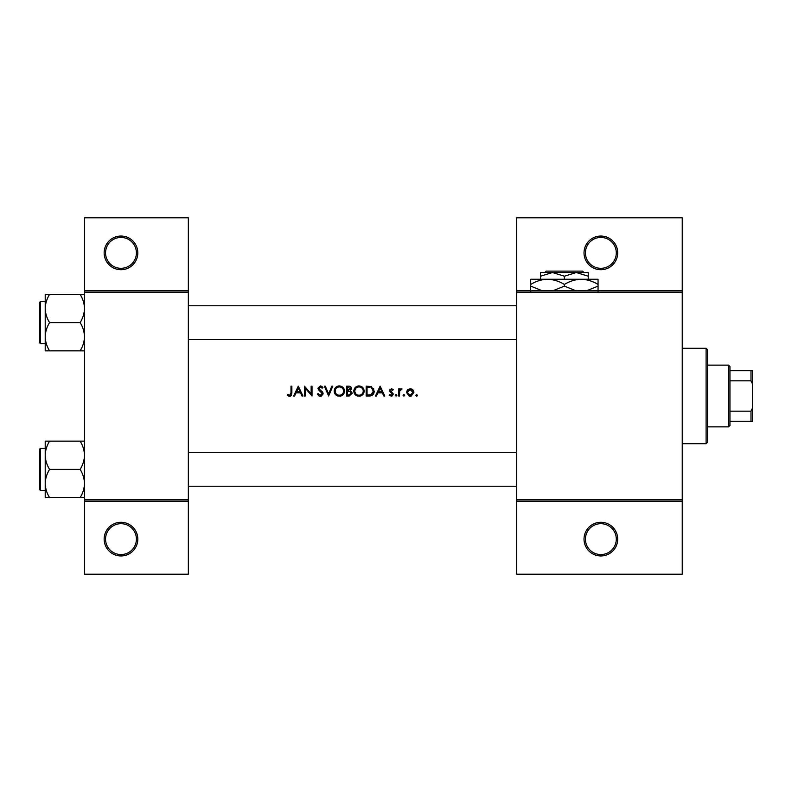 <?xml version="1.0" encoding="UTF-8"?>
<svg xmlns="http://www.w3.org/2000/svg" width="792" height="792" viewBox="0 0 792 792"><rect width="100%" height="100%" fill="white"/><g stroke="black" fill="none" stroke-linecap="round" stroke-linejoin="round"><path stroke-width="1.19" d="M137.818 539.124A16.84 16.84 0 0 1 120.978 555.954A16.84 16.84 0 0 1 104.148 539.124A16.84 16.84 0 0 1 120.978 522.284A16.84 16.84 0 0 1 137.818 539.124M105.554 539.124A15.434 15.434 0 0 0 120.978 554.558A15.434 15.434 0 0 0 136.412 539.124A15.434 15.434 0 0 0 120.978 523.69A15.434 15.434 0 0 0 105.554 539.124M137.818 252.876A16.84 16.84 0 0 1 120.978 269.716A16.84 16.84 0 0 1 104.148 252.876A16.84 16.84 0 0 1 120.978 236.046A16.84 16.84 0 0 1 137.818 252.876M105.554 252.876A15.434 15.434 0 0 0 120.978 268.31A15.434 15.434 0 0 0 136.412 252.876A15.434 15.434 0 0 0 120.978 237.442A15.434 15.434 0 0 0 105.554 252.876M617.701 539.124A16.84 16.84 0 0 1 600.861 555.954A16.84 16.84 0 0 1 584.021 539.124A16.84 16.84 0 0 1 600.861 522.284A16.84 16.84 0 0 1 617.701 539.124M585.427 539.124A15.434 15.434 0 0 0 600.861 554.558A15.434 15.434 0 0 0 616.295 539.124A15.434 15.434 0 0 0 600.861 523.69A15.434 15.434 0 0 0 585.427 539.124M617.701 252.876A16.84 16.84 0 0 1 600.861 269.716A16.84 16.84 0 0 1 584.021 252.876A16.84 16.84 0 0 1 600.861 236.046A16.84 16.84 0 0 1 617.701 252.876M585.427 252.876A15.434 15.434 0 0 0 600.861 268.31A15.434 15.434 0 0 0 616.295 252.876A15.434 15.434 0 0 0 600.861 237.442A15.434 15.434 0 0 0 585.427 252.876M287.209 395.119L288.446 396L290.704 396L291.872 392.812L291.872 386.179L290.991 386.179L290.991 392.713L289.625 395.248L287.734 394.367L287.209 395.119L287.734 394.367L289.625 395.248L290.991 392.713M298.297 386.179L293.634 396L294.594 396L296.089 392.852L300.544 392.852L301.99 396L302.95 396L298.297 386.179M304.465 386.179L304.465 396L305.346 396L305.346 388.288L312.018 396L312.018 386.179L311.137 386.179L311.137 393.911L304.465 386.179M317.305 394.109L319.087 396L320.295 396.248L321.502 396L323.096 393.594L318.82 388.179L320.255 386.932L322.176 388.189L322.978 387.585L320.354 385.922L317.938 388.219L318.483 389.713L322.215 393.584L320.295 395.248L318.137 393.604L317.305 394.109L318.137 393.604L318.532 394.208M324.354 386.179L328.64 396L332.798 386.179L331.848 386.179L328.581 393.921L325.304 386.179L324.354 386.179M334.184 391.129C334.293 393.505 335.462 395.129 337.689 396L341.005 396C343.233 395.119 344.401 393.476 344.51 391.09C344.233 387.902 342.49 386.189 339.283 385.922C336.145 386.239 334.452 387.971 334.184 391.129M346.52 386.179L346.52 396L349.173 396L352.311 393.208L350.42 390.703L351.559 388.615C351.311 386.882 350.272 386.07 348.44 386.179L346.52 386.179M353.826 391.129C353.935 393.505 355.103 395.129 357.331 396L360.657 396C362.875 395.119 364.043 393.476 364.152 391.09C363.875 387.902 362.132 386.189 358.925 385.922C355.796 386.239 354.093 387.971 353.826 391.129M366.161 386.179L366.161 396L369.211 396C372.359 395.97 374.032 394.376 374.22 391.208L371.27 386.536L366.161 386.179M380.14 386.179L375.487 396L376.447 396L377.942 392.852L382.387 392.852L383.843 396L384.803 396L380.14 386.179M391.258 396.129L389.209 395.158L392.02 396L393.367 394.05L390.466 390.545L391.397 389.575L392.644 390.337L393.238 389.713L391.397 388.694L389.585 390.575L392.486 394.089L391.218 395.248L389.793 394.485L389.209 395.158L389.793 394.485L391.218 395.248L392.486 394.089L389.912 391.684M395.257 395.307L396.069 396.129L396.891 395.307L396.069 394.485L395.257 395.307L396.069 394.485L396.891 395.307L396.069 396.129L395.257 395.307L396.069 396.129M398.653 388.822L398.653 396L399.534 396L399.693 391.129L402.049 388.941L401.287 388.694L399.534 389.882L399.534 388.822L398.653 388.822M403.059 395.307L403.88 396.129L404.702 395.307L403.88 394.485L403.059 395.307L403.88 394.485L404.702 395.307L403.88 396.129L403.059 395.307L403.88 396.129M406.464 392.426L409.137 396L410.177 396.129L411.216 396L413.889 392.426L412.909 389.882L410.177 388.694L407.444 389.882L406.464 392.426M416.602 396.129L415.78 395.307L417.038 396L417.414 395.307L416.602 394.485L415.78 395.307L416.602 394.485L417.414 395.307L416.602 396.129L415.78 395.307L416.602 394.485L417.414 395.307L416.602 394.485M188.338 501.237L84.496 501.237L84.496 499.831L188.338 499.831L188.338 574.2L84.496 574.2L84.496 501.237M682.239 292.169L516.671 292.169L516.671 290.763L682.239 290.763L682.239 501.237L516.671 501.237L516.671 499.831L682.239 499.831M84.496 290.763L188.338 290.763L188.338 217.8L84.496 217.8L84.496 499.831M188.338 290.763L188.338 499.831M188.338 292.169L84.496 292.169M516.671 292.169L516.671 499.831M682.239 501.237L682.239 574.2L516.671 574.2L516.671 501.237M516.671 290.763L516.671 217.8L682.239 217.8L682.239 290.763M291.872 392.812L291.377 395.426M290.951 395.842L289.575 396.248M288.446 396L287.803 395.614M378.418 391.842L380.2 388.09L381.932 391.842L378.418 391.842L381.932 391.842M391.397 388.694L391.941 388.783M390.535 390.179L391.397 389.575L392.644 390.337L391.04 389.654M390.466 390.545L393.367 394.05M392.565 395.703L392.02 396M392.486 394.089L391.149 392.664M389.585 390.575L389.704 389.862M396.069 394.485L396.891 395.307L396.069 394.485M400.267 389.05L401.009 388.724M401.574 389.704L400.841 389.615M399.821 390.733L399.554 392.357M411.682 388.991L412.335 389.367M412.909 389.882L413.642 391.06M413.83 391.733L413.889 392.426M411.771 395.802L411.226 396M411.206 396L410.711 396.099M409.642 396.099L409.137 396M411.8 394.762L413.008 392.436L410.177 395.248L407.345 392.436L410.177 389.575L413.008 392.436L412.177 390.426L410.177 389.575L407.87 390.763M409.622 395.198L410.731 395.198M407.553 391.347L407.395 392.99M403.88 394.485L404.702 395.307M373.517 388.387L373.844 389.06M374.161 392.099L373.903 393.159M373.685 393.654L373.25 394.357M371.161 395.782L370.23 395.95M371.329 387.684L373.339 391.208L370.983 394.743L367.043 394.99L367.043 387.189L370.052 387.318M369.032 387.219L367.736 387.189M373.309 391.783L373.309 390.595M373.101 389.694L372.715 388.902M370.319 394.881L371.507 394.525M372.002 394.218L373.289 391.971M367.043 394.99L369.587 394.951M353.846 390.624L353.915 390.119M354.41 388.694L355.281 387.456M355.291 387.446L356.519 386.526M357.737 386.06L358.42 385.952M358.925 385.922C362.122 386.179 363.865 387.902 364.152 391.09L363.617 393.426M363.37 393.862L359.845 396.188M355.747 395.139L353.885 391.931M363.191 391.911L363.271 391.08C363.013 393.664 361.578 395.05 358.964 395.248C356.4 395.05 354.974 393.673 354.707 391.129C354.955 388.565 356.37 387.169 358.964 386.932C361.568 387.139 363.003 388.525 363.271 391.08C363.003 388.525 361.568 387.139 358.964 386.932L358.132 387.011M358.152 395.178L359.796 395.168M362.845 392.941L363.122 392.208M355.43 388.763L354.707 391.129L355.43 393.446M357.4 394.97L357.984 395.139M357.875 387.07L357.142 387.337M350.054 389.882L350.678 388.634L347.401 390.337L347.401 387.189L350.678 388.634L350.569 388.05M347.401 390.337L348.688 390.308M350.955 392.05L349.826 391.456L351.43 393.208L348.658 394.99L347.401 394.99L347.401 391.337L349.826 391.456L347.985 391.337M349.886 394.901L351.43 393.208L351.262 392.466M347.401 394.99L349.391 394.96M334.204 390.624L334.273 390.119M334.759 388.694L337.303 386.318M338.095 386.06L338.768 385.952M339.283 385.922C342.481 386.179 344.223 387.902 344.51 391.09L343.976 393.426M343.728 393.862L340.194 396.188M336.105 395.139L334.234 391.931M343.55 391.911L343.629 391.08C343.372 393.664 341.936 395.05 339.322 395.248C336.748 395.05 335.333 393.673 335.065 391.129C335.313 388.565 336.729 387.169 339.322 386.932C341.926 387.139 343.352 388.525 343.629 391.08C343.352 388.525 341.916 387.139 339.322 386.932L338.491 387.011M338.501 395.178L340.154 395.168M343.203 392.941L343.481 392.208M335.778 388.763L335.065 391.129L335.778 393.446M337.758 394.97L338.342 395.139M338.224 387.07L337.491 387.337M319.087 396L318.523 395.663M322.176 393.931L320.958 391.713M322.215 393.584L321.869 392.614M320.631 391.446L320.097 391.05M317.938 388.219L320.354 385.922L321.809 386.367M321.879 386.417L322.73 387.258M321.453 387.387L320.849 387.031M320.562 386.961L318.82 388.179L319.79 389.704M319.463 389.446L320.79 390.426M321.542 391L322.334 391.753M322.582 392.08L323.047 393.089M323.077 393.98L321.235 396.099M296.564 391.842L298.346 388.09L300.079 391.842L296.564 391.842L300.079 391.842M706.098 348.292L707.503 349.698L707.503 442.302L706.098 443.708L706.098 348.292L682.239 348.292M706.098 443.708L682.239 443.708M516.671 452.549L188.338 452.549M516.671 486.219L188.338 486.219M45.213 455.261L45.213 483.506C45.382 478.546 46.837 473.834 49.579 469.389C46.847 464.993 45.392 460.281 45.213 455.261C45.382 450.302 46.837 445.599 49.579 441.144L45.213 441.144L45.213 455.261M40.441 490.436L39.6 489.595L39.6 449.183L40.441 448.341L40.441 490.436L45.213 490.436L45.213 497.623L49.579 497.623C46.847 493.228 45.392 488.525 45.213 483.506L45.213 497.623M84.496 441.144L80.131 441.144C82.863 445.54 84.318 450.252 84.496 455.261C84.338 460.221 82.873 464.934 80.131 469.389L49.579 469.389M80.131 441.144L49.579 441.144M80.131 469.389C82.863 473.784 84.318 478.487 84.496 483.506C84.338 488.466 82.873 493.168 80.131 497.623L49.579 497.623M80.131 497.623L84.496 497.623M188.338 339.451L516.671 339.451M188.338 305.781L516.671 305.781M84.496 294.377L80.131 294.377C82.863 298.772 84.318 303.475 84.496 308.494C84.338 313.454 82.873 318.166 80.131 322.611C82.863 327.007 84.318 331.719 84.496 336.739C84.338 341.698 82.873 346.401 80.131 350.856L49.579 350.856C46.847 346.46 45.392 341.748 45.213 336.739C45.382 331.779 46.837 327.066 49.579 322.611C46.847 318.216 45.392 313.513 45.213 308.494C45.382 303.534 46.837 298.832 49.579 294.377L45.213 294.377L45.213 350.856L49.579 350.856M39.6 342.817L39.6 302.405L40.441 301.564L40.441 343.659L39.6 342.817M80.131 294.377L49.579 294.377M80.131 322.611L49.579 322.611M80.131 350.856L84.496 350.856M728.551 365.132L729.947 366.538L729.947 425.462L728.551 426.868L728.551 365.132L707.503 365.132M729.947 370.745L752.4 370.745L752.4 421.255L750.994 421.255L750.994 411.177L752.4 408.236M729.947 411.177L750.994 411.177M752.4 383.764L750.994 380.823L750.994 370.745M729.947 380.823L750.994 380.823M729.947 421.255L750.994 421.255M546.193 271.121L544.787 272.527L546.193 271.121L582.566 271.121L583.971 272.527L582.566 271.121M544.787 272.527L552.45 272.527L564.379 276.21L564.379 279.259M540.52 276.21L552.45 272.527L540.52 272.527L540.52 279.259M564.379 276.21L576.309 272.527L588.228 276.21L588.228 279.259M588.228 276.21L588.228 272.527L552.45 272.527M542.203 290.763L530.699 286.12L530.699 279.259L598.049 279.259L598.049 286.12L586.565 290.763M530.699 286.12L530.699 291.327M530.699 284.467C535.946 281.209 541.56 279.477 547.539 279.259C553.45 279.457 559.063 281.19 564.379 284.467L564.379 286.12L552.885 290.763M564.379 284.467C569.616 281.209 575.23 279.477 581.219 279.259C587.129 279.457 592.743 281.19 598.049 284.467M575.873 290.763L564.379 286.12M598.049 291.327L598.049 286.12M40.441 448.341L45.213 448.341M40.441 343.659L45.213 343.659M40.441 301.564L45.213 301.564M728.551 426.868L707.503 426.868"/></g></svg>
